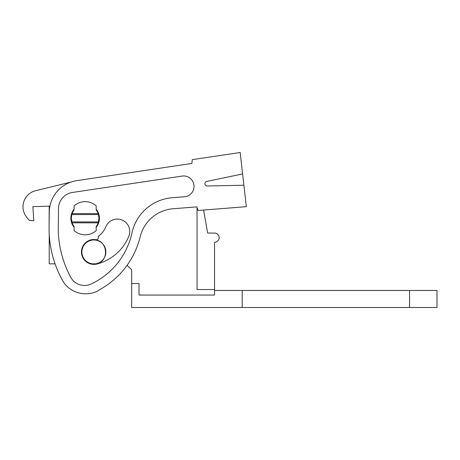 <?xml version="1.0" encoding="UTF-8"?>
<svg xmlns="http://www.w3.org/2000/svg" width="460" height="460" viewBox="0 0 460 460"><rect width="100%" height="100%" fill="white"/><g stroke="black" fill="none" stroke-linecap="round" stroke-linejoin="round"><path stroke-width="0.69" d="M92.489 264.305A12.437 12.437 0 0 1 90.223 263.833L97.589 263.833A47.265 47.265 0 0 1 97.014 263.988A47.265 47.265 0 0 0 128.823 236.285A12.437 12.437 0 0 0 122.078 220.047A12.437 12.437 0 0 0 105.834 226.791A22.396 22.396 0 0 1 98.17 236.452A2.3 2.3 0 0 1 95.289 239.597A12.437 12.437 0 0 0 81.535 250.55A12.437 12.437 0 0 0 97.014 263.988M127.109 265.276L131.652 269.819L131.652 283.544L139.018 283.544L139.018 295.055L214.55 295.055L214.55 289.53L197.047 289.53L197.047 207.443M49.214 206.172L49.088 227.522A105.926 105.926 0 0 0 62.75 280.784A24.869 24.869 0 0 0 70.834 289.403A27.14 27.14 0 0 0 97.008 291.312L102.264 288.173A82.898 82.898 0 0 0 140.214 236.727A36.846 36.846 0 0 1 173.115 208.748L196.868 206.879L198.018 210.484L246.341 206.672L243.903 185.242L207.27 185.995A2.3 2.3 0 0 1 206.753 181.441L242.615 173.938L243.903 185.242M49.214 233.973L49.214 263.833L55.062 263.833M105.76 250.401A11.971 11.971 0 0 0 92.408 240.068C107.64 237.429 110.791 262.648 95.37 263.833A11.971 11.971 0 0 0 105.783 250.539M71.559 215.694A13.817 13.817 0 0 0 71.559 220.783M98.722 220.783A13.817 13.817 0 0 0 98.957 218.236L98.164 222.841A13.817 13.817 0 0 1 96.192 226.527L96.192 230.598A16.577 16.577 0 0 1 74.083 230.598L74.083 226.527A13.817 13.817 0 0 1 72.111 222.841L98.164 222.841A13.817 13.817 0 0 0 98.457 221.921L71.823 221.921A13.817 13.817 0 0 0 72.111 222.841L71.323 218.236L71.823 214.555L98.457 214.555L98.957 218.236A13.817 13.817 0 0 0 98.722 215.694M72.111 213.636A13.817 13.817 0 0 0 71.823 214.555L72.111 213.636L98.164 213.636A13.817 13.817 0 0 0 96.192 209.95L96.192 205.879A16.577 16.577 0 0 0 74.083 205.879L74.083 209.95A13.817 13.817 0 0 0 72.111 213.636M214.55 289.53L214.55 242.276A4.606 4.606 0 0 0 219.155 237.67A4.606 4.606 0 0 0 214.55 233.07L207.644 233.07L203.584 210.047M92.408 240.068A11.971 11.971 0 0 0 92.408 263.833M98.164 213.636L98.457 214.555M242.615 173.938L240.172 152.507L192.228 159.66L191.918 163.438L76.739 180.648A32.24 32.24 0 0 0 49.266 212.163L49.088 227.522M172.247 197.725A44.821 44.821 0 0 0 131.98 232.84A73.997 73.997 0 0 1 91.189 283.992A15.703 15.703 0 0 1 70.656 277.173A105.926 105.926 0 0 1 58.259 231.311L58.518 208.426A16.324 16.324 0 0 1 72.433 192.47L182.068 176.082A10.413 10.413 0 0 1 193.988 185.57A10.413 10.413 0 0 1 184.42 196.771L172.247 197.725M49.904 206.149L32.896 206.638L33.787 220.714L29.227 220.294L26.824 217.402A16.577 16.577 0 0 1 35.644 190.699L70.829 182.114M74.083 209.202A14.277 14.277 0 0 0 74.083 227.274M96.192 227.274A14.277 14.277 0 0 0 96.192 209.202M191.918 163.438L76.739 180.648M62.75 280.784A24.869 24.869 0 0 0 70.834 289.403M97.008 291.312L102.264 288.173M29.227 220.294L26.824 217.402M214.55 290.455L437 290.455L437 307.493L131.652 307.493L131.652 283.544L139.018 283.544M242.19 290.455L242.19 307.493M409.567 290.455L409.567 307.493"/></g></svg>
